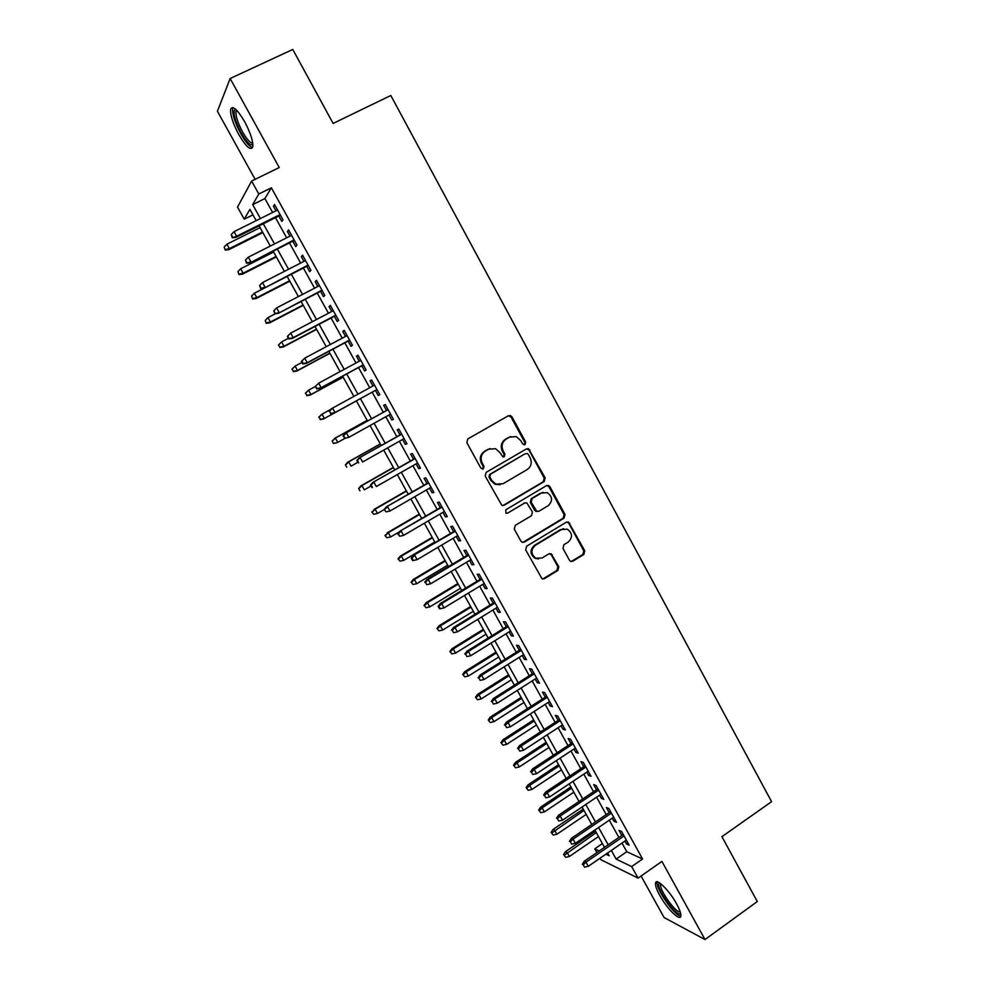 <?xml version="1.0" encoding="UTF-8"?>
<svg xmlns="http://www.w3.org/2000/svg" width="989" height="989" viewBox="0 0 989 989"><rect width="100%" height="100%" fill="white"/><g stroke="black" fill="none" stroke-linecap="round" stroke-linejoin="round"><path stroke-width="1.48" d="M525.035 444.654L525.678 442.095L511.956 416.826L510.46 415.541L508.42 415.726L467.822 438.943L466.857 442.652L480.839 468.131L483.337 468.885L484.004 466.289L482.199 463C480.098 458.105 481.111 454.149 485.253 451.157L488.64 449.204L495.6 448.722L500.014 452.678L502.758 456.807L504.291 456.708L504.946 454.136L503.154 450.86C501.064 445.977 502.066 442.058 506.17 439.079L509.52 437.15L516.233 436.606L520.795 440.637L522.575 443.9L525.035 444.654M524.17 444.889L524.8 442.343L511.09 417.123L508.42 415.726M482.459 469.12L483.188 466.487L481.396 463.211L482.199 463M503.426 456.943L504.093 454.359L502.313 451.083L503.154 450.86M676.612 903.897C669.281 890.285 655.88 877.305 655.509 883.239C655.25 885.662 656.671 889.704 659.762 895.366C666.883 908.631 680.321 921.921 680.84 915.987C681.1 913.601 679.69 909.571 676.612 903.897M244.642 121.696C237.125 109.074 232.427 105.007 230.573 109.495C230.264 115.256 233.008 123.6 238.782 134.541C246.212 147.052 250.897 151.107 252.825 146.681C253.172 141.056 250.44 132.736 244.642 121.696M569.417 560.207L570.554 561.307L572.866 561.196L583.856 554.446L584.759 550.774L568.551 522.068L566.326 522.204L526.63 546.212L525.703 549.921L542.009 578.763L544.432 578.689L557.87 570.418L558.797 566.722L551.182 553.791L548.833 553.889L542.157 557.969L535.791 558.216C530.821 554.112 530.648 549.835 535.272 545.372L561.381 529.56L567.389 529.202C572.557 533.207 572.829 537.497 568.205 542.083L563.891 544.716L562.976 548.388L569.417 560.207M621.994 843.073L626.791 851.727L642.566 858.984L631.662 866.574L638.066 878.121L600.805 859.664L600.014 858.229M252.961 214.836L244.246 219.162L237.521 207.084L251.626 181.036L279.244 167.549L230.14 78.514L292.781 49.45L333.12 123.44L390.803 95.488L771.581 801.671L721.921 836.669L757.29 901.548L704.996 939.55L661.913 861.419L638.066 878.121M251.626 181.036L258.809 193.992L252.665 204.612L260.404 218.544M642.566 858.984L271.369 187.811L258.809 193.992M544.21 481.532L545.137 477.872L528.571 448.734L526.457 448.895L486.143 472.371L485.191 476.08L501.856 505.354L504.167 505.243L544.21 481.532L543.295 481.717L544.222 478.058L529.078 450.205L526.63 448.808M549.933 486.712L565.003 514.441L564.089 518.1L524.368 542.083L521.994 542.17L520.844 541.057L514.292 529.115L515.22 525.406L531.489 515.677L532.416 511.993L526.84 502.907L524.578 503.03L507.604 513.13L505.96 513.204L505.775 509.805L546.46 485.661L548.623 485.512L549.933 486.712L549.019 486.872L564.064 514.552L565.003 514.441M641.07 876.007L664.089 917.545L704.996 939.55M230.14 78.514L217.419 111.287L255.125 179.343M278.824 216.01L281.828 221.425L282.965 219.768L274.534 204.538L273.434 206.268L275.943 210.805M292.793 241.229L295.773 246.607L296.972 245.074L288.578 229.905L287.416 231.513L289.975 236.136M306.701 266.35L309.656 271.691L310.917 270.269L302.56 255.162L301.336 256.658L303.944 261.368M320.547 291.359L323.49 296.663L324.812 295.365L316.48 280.32L315.194 281.692L317.852 286.489M334.344 316.27L337.261 321.536L338.646 320.349L330.351 305.378L329.003 306.627L331.711 311.51M348.079 341.081L350.971 346.311L352.418 345.235L344.16 330.326L342.75 331.463L345.507 336.421M361.764 365.794L364.632 370.974L366.14 370.022L357.919 355.162L356.448 356.188L359.242 361.245M375.387 390.395L378.243 395.551L379.801 394.71L371.617 379.912L370.084 380.814L372.927 385.957M388.998 414.984L391.792 420.016L393.412 419.287L385.253 404.55L383.67 405.342L386.514 410.497M402.56 439.475L405.28 444.382L406.961 443.777L398.839 429.09L397.195 429.782L400.038 434.925M416.072 463.866L418.718 468.662L420.461 468.156L412.364 453.531L410.67 454.112L413.513 459.255M429.523 488.158L432.106 492.831L433.899 492.435L425.839 477.872L424.083 478.342L426.927 483.473M442.924 512.351L445.433 516.901L447.288 516.617L439.264 502.115L437.447 502.474L440.29 507.604M456.263 536.458L458.711 540.884L460.627 540.711L452.628 526.272L450.749 526.507L453.592 531.637M469.552 560.454L471.938 564.756L473.904 564.694L465.943 550.317L464.014 550.44L466.845 555.571M482.78 584.351L485.104 588.542L487.12 588.591L479.195 574.263L477.217 574.288L480.048 579.406M495.971 608.161L498.221 612.24L500.298 612.376L492.398 598.11L490.359 598.036L493.19 603.154M509.1 631.872L511.288 635.828L513.415 636.075L505.552 621.871L503.45 621.685L506.281 626.791M522.167 655.484L524.306 659.329L526.482 659.688L518.644 645.533L516.505 645.236L519.324 650.354M535.197 679.01L537.262 682.731L539.5 683.201L531.699 669.096L529.486 668.7L532.317 673.806M548.166 702.437L550.168 706.047L552.455 706.616L544.692 692.572L542.429 692.077L545.26 697.171M561.084 725.765L563.025 729.276L565.374 729.931L557.635 715.949L555.323 715.356L558.142 720.449M573.954 749.007L575.833 752.406L578.231 753.161L570.517 739.24L568.156 738.536L570.974 743.629M586.774 772.162L588.591 775.438L591.039 776.303L583.362 762.432L580.939 761.629L583.757 766.71M599.544 795.218L601.3 798.383L603.797 799.347L596.144 785.538L593.684 784.623L596.491 789.704M612.253 818.175L613.959 821.241L616.506 822.304L608.878 808.545L606.368 807.543L609.175 812.612M271.369 187.811L264.904 198.566L272.605 212.474M275.486 217.679L286.649 237.817M289.468 242.911L300.631 263.062M303.388 268.044L314.564 288.195M317.259 293.078L328.435 313.229M331.068 318.001L342.243 338.164M344.827 342.824L356.003 362.988M358.525 367.549L369.701 387.725M372.161 392.163L383.312 412.277M385.797 416.765L396.849 436.718M399.371 441.279L410.336 461.059M412.895 465.683L423.762 485.302M426.358 489.988L437.138 509.446M439.771 514.193L450.465 533.491M453.135 538.3L463.73 557.437M466.437 562.321L476.945 581.285M479.69 586.23L490.111 605.045M492.893 610.052L503.216 628.695M506.034 633.776L516.283 652.27M519.126 657.401L529.276 675.734M532.169 680.939L542.232 699.112M545.149 704.378L555.138 722.403M558.093 727.731L567.983 745.595M570.974 750.972L580.79 768.688M583.807 774.14L593.536 791.707M596.59 797.208L606.232 814.615M609.311 820.19L618.879 837.448M624.924 841.058L626.556 844.013L629.152 845.175L621.574 831.465L619.003 830.364L621.809 835.433M596.874 852.58L594.772 848.809L599.223 850.96M602.4 843.58L594.772 848.809M611.326 850.429L616.135 859.107L631.662 866.574M263.297 223.749L274.509 243.937M277.34 249.043L288.565 269.243M291.335 274.237L302.547 294.438M305.267 299.321L316.48 319.521M319.138 324.293L330.363 344.506M332.947 349.179L344.172 369.392M346.706 373.953L357.931 394.166M360.416 398.616L371.604 418.78M374.102 423.28L385.203 443.27M387.737 447.832L398.752 467.661M401.324 472.285L412.24 491.953M414.848 496.651L425.678 516.134M428.324 520.906L439.054 540.229M441.737 545.063L452.381 564.225M455.101 569.12L465.658 588.134M468.403 593.091L478.874 611.931M481.668 616.963L492.04 635.643M494.859 640.724L505.156 659.255M508.012 664.398L518.211 682.769M521.104 687.985L531.217 706.195M534.147 711.474L544.173 729.523M547.14 734.864L557.079 752.765M560.083 758.155L569.936 775.908M572.965 781.359L582.744 798.964M585.797 804.477L595.489 821.921M598.58 827.496L608.186 844.791M256.176 220.646L249.92 209.371L244.246 219.162M605.898 854.175L609.162 855.745L607.629 852.975M604.489 847.338L594.871 830.031M591.768 824.455L582.064 806.999M578.998 801.473L569.219 783.869M566.178 778.405L556.312 760.64M553.308 755.25L543.357 737.337M540.377 731.996L530.339 713.922M527.409 708.643L517.284 690.421M514.379 685.204L504.167 666.821M501.299 661.666L491.001 643.134M488.17 638.041L477.774 619.349M474.98 614.317L464.496 595.465M461.739 590.495L451.169 571.481M448.45 566.586L437.793 547.399M435.111 542.565L424.355 523.23M421.71 518.459L410.868 498.951M408.247 494.253L397.318 474.572M394.735 469.936L383.707 450.106M381.173 445.532L370.059 425.53M367.549 421.03L356.337 400.854M353.864 396.391L342.614 376.166M340.08 371.604L328.843 351.367M326.246 346.694L315.009 326.481M312.351 321.697L301.113 301.484M298.394 296.589L287.156 276.376M284.387 271.382L273.149 251.169M270.306 246.063L259.081 225.863M264.904 198.566L252.665 204.612M626.791 851.727L616.135 859.107M273.434 206.268L275.053 205.465M287.416 231.513L289.023 230.709M301.336 256.658L302.931 255.842M315.194 281.692L316.789 280.864M329.003 306.627L330.586 305.799M342.75 331.463L344.333 330.623M356.448 356.188L358.018 355.348M378.243 395.551L379.801 394.698M370.084 380.814L371.641 379.961M391.792 420.016L393.338 419.151M405.28 444.382L406.825 443.517M418.718 468.662L420.251 467.785M432.106 492.831L433.627 491.941M445.433 516.901L446.954 516.011M458.711 540.884L460.219 539.982M471.938 564.756L473.434 563.854M485.104 588.542L486.6 587.639M498.221 612.24L499.705 611.326M511.288 635.828L512.772 634.913M524.306 659.329L525.777 658.402M537.262 682.731L538.721 681.804M550.168 706.047L551.627 705.108M563.025 729.276L564.484 728.324M575.833 752.406L577.279 751.455M588.591 775.438L590.025 774.486M601.3 798.383L602.721 797.418M613.959 821.241L615.381 820.277M626.556 844.013L627.978 843.036M510.744 436.569L509.52 437.15M502.313 451.083C500.224 446.224 501.225 442.306 505.317 439.339L508.667 437.398M489.988 448.573L488.64 449.204M481.396 463.211C479.294 458.315 480.308 454.384 484.437 451.392L487.812 449.439M502.869 505.589L543.295 481.717M528.287 454.396L527.31 453.531L524.949 453.864L490.457 474.263L489.802 476.859L491.694 480.32L495.798 484.116L503.067 483.72L527.174 469.565C531.229 466.585 532.218 462.667 530.153 457.833L528.287 454.396M500.224 484.721L494.97 484.289L490.865 480.493L488.974 477.044L489.642 474.46L524.949 453.864M522.835 542.417L563.149 518.211L564.064 514.552M525.011 502.832L507.604 513.13M548.227 505.663C552.938 500.99 552.604 496.663 547.226 492.67L541.366 493.054L532.131 498.543L531.192 502.227L536.755 511.301L539.017 511.177L548.227 505.663M543.122 492.337L541.366 493.054M537.633 511.511L534.616 510.262L530.302 502.363L531.229 498.691L540.451 493.214M549.019 486.872L546.793 485.488M563.631 528.707L561.381 529.56M538.572 558.921L534.888 558.253C529.931 554.161 529.758 549.884 534.369 545.433L560.442 529.647M542.701 579.01L556.943 570.43L557.858 566.746L551.405 554.94L549.525 553.605M571.209 561.517L582.88 554.483L583.782 550.824L568.823 523.317L566.833 521.969M224.169 246.99L225.208 250.056L224.169 246.99L226.914 244.196L229.386 248.622L228.768 249.698L262.839 232.625M225.554 249.451L229.386 248.622L262.518 232.032M226.914 244.196L260.07 227.631M228.768 249.698L225.208 250.056M232.65 237.113L231.228 234.554L232.291 237.756L236.631 236.247L234.072 231.649L277.563 210.002M280.085 214.564L236.631 236.247L235.963 237.397L280.443 215.194M232.291 237.756L235.963 237.397M234.072 231.649L231.228 234.554M252.887 144.382C250.625 146.224 246.694 142.354 241.093 132.773C234.875 120.658 232.798 112.907 234.863 109.519L235.753 109.359M236.705 110.286L235.951 111.732C235.679 116.343 237.867 123.032 242.49 131.797C246.891 139.461 250.316 143.22 252.751 143.084M232.959 107.554L232.6 108.691C232.279 114.427 234.986 122.723 240.735 133.577C245.482 141.934 249.426 146.619 252.566 147.621M680.58 913.168L680.568 913.206C678.009 919.041 655.806 888.604 658.995 883.733L659.836 883.09M660.936 883.906L660.677 884.586C659.169 889.902 676.204 913.749 680.209 911.833M657.413 881.57L657.24 882.176C655.472 888.394 674.819 916.234 680.828 916.037M237.929 271.567L238.93 274.559L237.929 271.567L240.661 268.773L243.121 273.187L242.453 274.176L276.364 256.955M239.301 274.015L243.121 273.187L276.079 256.448M240.661 268.773L273.644 252.059M242.453 274.176L238.93 274.559M251.614 296.032L252.591 298.975L251.614 296.032L254.346 293.251L256.806 297.652L256.089 298.554L289.839 281.185M252.986 298.48L256.806 297.652L289.604 280.765M254.346 293.251L287.169 276.401M256.089 298.554L252.591 298.975M265.262 320.411L266.202 323.304L265.262 320.411L267.982 317.63L270.43 322.006L269.676 322.834L303.252 305.329M266.622 322.834L270.43 322.006L303.067 304.995M267.982 317.63L275.56 313.686M269.676 322.834L266.202 323.304M278.404 345.099L280.196 347.102L278.404 345.099L281.568 341.91L284.004 346.274L283.2 347.028L316.616 329.374M280.196 347.102L284.004 346.274L316.468 329.114M278.836 344.679L281.568 341.91L288.442 338.287M283.2 347.028L279.763 347.522M246.891 262.617L245.47 260.07L246.508 263.198L250.872 261.751L248.313 257.165L291.582 235.333M294.092 239.87L250.143 262.814L294.401 240.414M246.508 263.198L250.143 262.814M248.313 257.165L245.47 260.07M261.084 288.009L259.662 285.475L260.663 288.553L265.04 287.144L262.493 282.582L305.539 260.552M308.049 265.077L264.273 288.12L308.296 265.522M260.663 288.553L264.273 288.12M262.493 282.582L259.662 285.475M275.202 313.303L273.792 310.769L274.757 313.797L279.158 312.437L276.623 307.888L319.447 285.66M321.944 290.173L278.342 313.328L322.142 290.531M274.757 313.797L278.342 313.328M276.623 307.888L273.792 310.769M287.391 336.421L288.8 338.93L287.861 335.963L287.391 336.421L290.692 333.095L333.293 310.682M287.861 335.963L290.692 333.095L293.214 337.62L292.361 338.423L335.926 315.442M289.27 338.485L293.214 337.62L335.778 315.17M288.8 338.93L292.361 338.423M291.916 369.231L293.721 371.271L291.916 369.231L295.093 366.103L297.516 370.442L296.675 371.11L329.918 353.32M293.721 371.271L297.516 370.442L329.832 353.147M292.373 368.86L295.093 366.103L301.929 362.444M296.675 371.11L293.263 371.641M301.385 361.467L302.782 363.964L303.277 363.556L301.88 361.059L301.385 361.467L304.699 358.191L347.077 335.58M301.88 361.059L304.699 358.191L307.208 362.703L306.306 363.42L349.649 340.241M303.277 363.556L307.208 362.703L349.55 340.055M302.782 363.964L306.306 363.42M305.366 393.276L307.196 395.34L305.366 393.276L308.556 390.185L310.979 394.512L310.101 395.106L343.183 377.168M307.196 395.34L310.979 394.512L343.134 377.081M305.848 392.942L308.556 390.185L315.367 386.501M310.101 395.106L306.714 395.674M318.767 417.21L320.609 419.311L318.767 417.21L321.981 414.181L324.392 418.483L323.465 419.002L356.386 400.928M320.609 419.311L324.392 418.483L356.374 400.916M319.274 416.925L321.981 414.181L331.031 409.223M323.465 419.002L320.102 419.596M332.106 441.057L333.441 443.431L332.106 441.057L335.345 438.078L337.743 442.367L345.025 438.312M333.973 443.196L336.779 442.8L333.441 443.431M332.638 440.81L335.345 438.078L367.203 420.399M334.393 438.523L367.166 420.337M345.408 464.805L346.731 467.179L345.408 464.805L347.658 462.246L348.66 461.875L351.046 466.153L357.746 462.382M345.952 464.607L348.66 461.875L380.357 444.061M347.658 462.246L380.283 443.925M358.648 488.467L359.971 490.828L358.648 488.467L360.874 485.883L361.912 485.587L364.298 489.839L370.962 486.044M359.217 488.306L361.912 485.587L393.461 467.636M360.874 485.883L393.338 467.414M315.318 386.402L316.703 388.887L317.222 388.541L315.318 386.402L318.643 383.188L360.812 360.392M315.825 386.044L318.643 383.188L321.153 387.676L320.201 388.318L363.322 364.941M317.222 388.541L321.153 387.676L363.272 364.842M316.703 388.887L320.201 388.318M329.189 411.239L331.117 413.414L329.189 411.239L331.55 408.655L374.485 385.104M334.035 413.105L376.945 389.542L334.035 413.105L330.573 413.711M329.72 410.93L332.539 408.086L335.036 412.549L331.117 413.414M388.071 409.644L345.346 433.355L388.108 409.706M343.566 435.704L342.998 435.976L344.938 438.176L343.566 435.704L346.373 432.873L348.857 437.323L390.556 414.119M344.938 438.176L348.857 437.323L344.382 438.436M345.346 433.355L342.998 435.976M401.583 434.06L359.081 457.956L401.67 434.208M357.35 460.38L356.757 460.602L358.723 462.852L357.35 460.38L360.144 457.561L362.617 461.987L404.105 438.609M359.081 457.956L356.757 460.602M415.046 458.377L372.754 482.459L415.182 458.612M371.073 484.956L370.455 485.129L372.445 487.416L371.073 484.956L373.867 482.138L376.327 486.551L417.605 462.988M372.445 487.416L371.827 487.577M372.754 482.459L370.455 485.129M371.827 512.03L373.743 514.268L371.827 512.03L375.115 509.199L377.489 513.439L384.128 509.607L386.106 511.882L384.103 509.558L386.378 506.863L428.46 482.595M372.42 511.906L375.115 509.199L406.516 491.125M374.052 509.422L406.343 490.828M377.489 513.439L373.743 514.268M386.378 506.863L428.633 482.916M384.733 509.434L387.527 506.628L389.987 511.016L431.043 487.28M386.106 511.882L389.987 511.016M384.968 535.494L386.897 537.769L384.968 535.494L388.269 532.712L390.643 536.94L399.408 531.822M385.586 535.42L388.269 532.712L419.509 514.515M387.156 532.861L419.299 514.132M390.643 536.94L386.897 537.769M441.811 506.714L399.952 531.167L442.034 507.122M398.357 533.813L397.689 533.887L399.704 536.236L398.357 533.813L401.138 531.006L403.586 535.383L444.432 511.461M399.952 531.167L397.689 533.887M399.704 536.236L403.586 535.383M398.048 558.872L400.001 561.171L398.048 558.872L400.224 556.214L401.373 556.139L403.735 560.355L434.789 541.997M398.691 558.834L401.373 556.139L432.465 537.806M400.224 556.214L432.205 537.361M403.735 560.355L400.001 561.171M455.101 530.747L413.451 555.373L455.373 531.229M411.906 558.08L411.226 558.117L412.574 560.54L413.266 560.503L411.906 558.08L414.7 555.299L417.123 559.65L457.771 535.556M413.451 555.373L411.226 558.117M413.266 560.503L417.123 559.65M411.09 582.162L413.043 584.499L411.09 582.162L413.229 579.48L414.428 579.48L416.765 583.671L447.671 565.189M411.745 582.162L414.428 579.48L445.359 561.01M413.229 579.48L445.062 560.491M416.765 583.671L413.043 584.499M468.353 554.668L426.914 579.48L428.188 579.48L468.662 555.237M425.406 582.261L426.754 584.672L425.406 582.261L428.188 579.48L430.611 583.819L471.048 559.551M426.914 579.48L424.701 582.261M426.754 584.672L430.611 583.819M424.071 605.355L426.049 607.716L424.071 605.355L426.197 602.647L427.421 602.721L429.758 606.9L460.515 588.282M424.751 605.404L427.421 602.721L458.204 584.128M426.197 602.647L457.87 583.522M429.758 606.9L426.049 607.716M481.544 578.503L440.315 603.488L441.638 603.562L481.903 579.158M438.856 606.344L438.127 606.294L439.462 608.692L440.204 608.742L438.856 606.344L441.638 603.562L444.049 607.889L484.276 583.448M440.315 603.488L438.127 606.294M440.204 608.742L444.049 607.889M437.002 628.46L438.992 630.858L437.002 628.46L439.104 625.728L440.377 625.876L442.701 630.03L473.298 611.289M437.694 628.547L440.377 625.876L470.999 607.159M439.104 625.728L470.628 606.48M442.701 630.03L438.992 630.858M494.685 602.239L453.667 627.397L455.027 627.545L495.093 602.969M452.245 630.314L453.58 632.713L452.245 630.314L455.027 627.545L457.425 631.86L497.455 607.246M453.667 627.397L451.491 630.228M453.58 632.713L457.425 631.86M449.884 651.479L451.886 653.902L449.884 651.479L451.961 648.722L453.271 648.932L455.583 653.074L486.044 634.209M450.601 651.603L453.271 648.932L483.745 630.092M451.961 648.722L483.324 629.338M455.583 653.074L451.886 653.902M462.704 674.399L464.731 676.847L462.704 674.399L464.781 671.618L466.116 671.902L468.427 676.031L498.728 657.042M463.445 674.56L466.116 671.902L496.453 652.938M464.781 671.618L495.983 652.11M468.427 676.031L464.731 676.847M475.486 697.233L477.526 699.718L475.486 697.233L477.539 694.426L478.911 694.785L481.21 698.902L511.375 679.789M476.253 697.43L478.911 694.785L509.1 675.697M477.539 694.426L508.593 674.795M481.21 698.902L477.526 699.718M488.22 719.98L490.272 722.489L488.22 719.98L490.247 717.149L491.657 717.581L493.956 721.673L523.96 702.45M488.999 720.215L491.657 717.581L521.697 698.37M490.247 717.149L521.154 697.393M493.956 721.673L490.272 722.489M500.904 742.64L502.968 745.187L500.904 742.64L502.907 739.784L504.365 740.291L506.64 744.358L536.508 725.011M501.707 742.912L504.365 740.291L534.245 720.956M502.907 739.784L533.664 719.905M506.64 744.358L502.968 745.187M513.526 765.202L515.615 767.785L513.526 765.202L515.516 762.334L517.012 762.902L519.274 766.957L548.994 747.499M514.354 765.523L517.012 762.902L546.756 743.456M515.516 762.334L546.126 742.331M519.274 766.957L515.615 767.785M526.111 787.689L528.213 790.298L526.111 787.689L528.077 784.796L529.61 785.427L531.872 789.469L561.443 769.887M526.964 788.048L529.61 785.427L559.205 765.857M528.077 784.796L558.55 764.67M531.872 789.469L528.213 790.298M538.646 810.078L540.76 812.723L538.646 810.078L540.6 807.16L542.157 807.865L544.407 811.895L573.843 792.201M539.512 810.473L542.157 807.865L571.617 788.184M540.6 807.16L570.913 786.923M544.407 811.895L540.76 812.723M551.133 832.392L553.271 835.062L551.133 832.392L553.061 829.45L554.656 830.228L556.906 834.246L586.193 814.417M552.023 832.825L583.98 810.424M553.061 829.45L583.238 809.089M556.906 834.246L553.271 835.062M563.569 854.62L565.72 857.315L563.569 854.62L565.485 851.653L567.117 852.493L569.355 856.499L598.506 836.558M564.472 855.089L596.293 832.577M565.485 851.653L595.502 831.168M569.355 856.499L565.72 857.315M507.765 625.876L466.956 651.207L468.353 651.442L508.222 626.692M465.584 654.199L466.919 656.585L465.584 654.199L468.353 651.442L470.752 655.732L510.571 630.945M466.956 651.207L464.805 654.063M466.919 656.585L470.752 655.732M520.807 649.427L480.197 674.931L481.631 675.24L521.302 650.317M478.874 677.984L480.197 680.358L478.874 677.984L481.631 675.24L484.017 679.505L523.651 654.557M480.197 674.931L478.07 677.811M480.197 680.358L484.017 679.505M533.788 672.879L493.375 698.543L494.859 698.939L534.32 673.843M492.102 701.671L493.424 704.044L492.102 701.671L494.859 698.939L497.232 703.191L536.656 678.071M493.375 698.543L491.286 701.461M493.424 704.044L497.232 703.191M546.719 696.231L506.516 722.081L508.037 722.539L547.3 697.282M505.28 725.271L506.591 727.62L505.28 725.271L508.037 722.539L510.398 726.779L549.624 701.498M506.516 722.081L504.439 725.011M506.591 727.62L510.398 726.779M559.589 719.498L519.596 745.508L521.154 746.04L560.219 720.635M518.397 748.772L519.707 751.108L518.397 748.772L521.154 746.04L523.515 750.268L562.543 724.826M519.596 745.508L517.531 748.463M519.707 751.108L523.515 750.268M572.421 742.677L532.626 768.849L534.221 769.454L573.088 743.876M531.476 772.174L532.774 774.511L531.476 772.174L534.221 769.454L536.57 773.658L575.4 748.055M532.626 768.849L530.586 771.828M532.774 774.511L536.57 773.658M585.204 765.758L545.594 792.09L547.238 792.77L585.908 767.044M544.494 795.49L545.792 797.814L544.494 795.49L547.238 792.77L549.575 796.961L588.208 771.197M545.594 792.09L543.579 795.094M545.792 797.814L549.575 796.961M597.925 788.752L558.525 815.245L560.194 815.999L598.679 790.112M557.462 818.707L558.748 821.018L557.462 818.707L560.194 815.999L562.531 820.178L600.966 794.254M558.525 815.245L556.523 818.274M558.748 821.018L562.531 820.178M610.596 811.648L571.395 838.313L573.113 839.129L611.4 813.082M570.369 841.824L571.654 844.136L570.369 841.824L573.113 839.129L575.425 843.283L613.674 817.211M571.395 838.313L569.417 841.367M571.654 844.136L575.425 843.283M623.231 834.456L584.215 861.271L585.97 862.173L624.059 835.965M583.238 864.856L584.524 867.155L583.238 864.856L585.97 862.173L588.282 866.315L626.334 840.081M584.215 861.271L582.261 864.361M584.524 867.155L588.282 866.315M524.8 442.343L525.678 442.095M483.188 466.487L484.004 466.289M504.093 454.359L504.946 454.136M505.317 439.339L506.17 439.079M484.437 451.392L485.253 451.157M511.09 417.123L511.956 416.826M503.327 505.379L504.167 505.243M529.078 450.205L529.968 449.983M544.222 478.058L545.137 477.872M489.642 474.46L490.457 474.263M488.974 477.044L489.802 476.859M490.865 480.493L491.694 480.32M563.149 518.211L564.089 518.1M523.49 542.145L524.368 542.083M523.7 503.178L524.578 503.03M531.229 498.691L532.131 498.543M530.302 502.363L531.192 502.227M534.616 510.262L535.519 510.139M534.369 545.433L535.272 545.372M551.405 554.94L552.319 554.891M557.858 566.746L558.797 566.722M556.943 570.43L557.87 570.418M543.517 578.689L544.432 578.689M568.823 523.317L569.775 523.218M583.782 550.824L584.759 550.774M582.88 554.483L583.856 554.446M571.914 561.233L572.866 561.196M655.509 883.239L657.277 881.99M509.607 415.837L510.46 415.541M527.681 448.969L528.571 448.734M494.97 484.289L495.798 484.116M535.853 511.424L536.755 511.301M547.708 485.686L548.623 485.512M534.888 558.253L535.791 558.216M550.255 553.828L551.182 553.791M567.599 522.167L568.551 522.068M236.643 110.224L234.863 109.519M237.409 111.052L235.951 111.732M660.343 883.449L659.403 883.251"/></g></svg>
